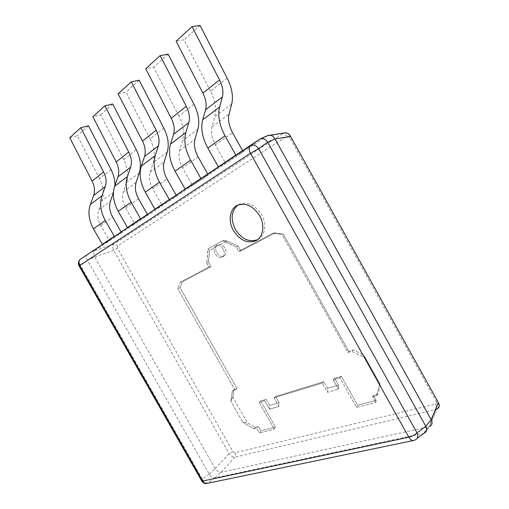 <?xml version="1.0" encoding="UTF-8"?>
<svg xmlns="http://www.w3.org/2000/svg" width="509" height="509" viewBox="0 0 509 509"><rect width="100%" height="100%" fill="white"/><g stroke="black" fill="none" stroke-linecap="round" stroke-linejoin="round"><path stroke-width="0.38" stroke-dasharray="2.54 1.91" d="M428.839 426.733L423.475 433.375L424.162 433.191L429.52 426.504L428.839 426.733L436.067 409.516L234.808 457.197C232.823 457.267 230.927 456.077 229.12 453.64L113.628 250.339C112.438 247.495 112.508 245.427 113.825 244.148L283.507 133.116C288.011 132.919 287.261 133.81 288.234 134.058L290.671 136.571M436.347 401.626C436.894 402.848 436.627 403.65 435.551 404.044L234.903 452.825L232.912 451.585L117.42 248.188L117.496 246.019L286.866 136.329C287.903 135.82 288.807 136.151 289.583 137.309L436.347 401.626L437.632 401.455C438.217 403.3 439.795 405.03 437.072 409.115L429.52 426.504M87.573 254.169C86.008 255.588 85.989 257.694 87.503 260.481L209.231 474.114C210.853 476.844 212.775 478.091 214.989 477.862L423.475 433.375M232.912 451.585L229.12 453.64L215.212 468.687C217.025 471.2 218.934 472.428 220.944 472.371L428.794 426.739M215.212 468.687L94.674 256.95L87.529 260.513M267.467 135.706L94.757 250.644C93.433 251.942 93.395 254.036 94.655 256.918L94.674 256.95M380.28 385.51L363.178 354.856L353.208 349.906L351.719 351.274L365.621 358.202L363.178 354.856L380.28 385.51L377.913 394.163L373.364 395.398L376.113 400.316L357.56 405.228L341.38 376.323L334.712 378.359L338.479 385.084L327.561 388.316L323.839 381.686L275.522 396.466L279.034 402.689L269.662 405.463L266.194 399.323L260.71 401.003L275.382 426.987L260.971 430.799L258.572 426.561L255.219 427.471L247.412 422.845L232.823 397.071L233.873 389.741L237.13 388.653L180.078 287.789L182.362 281.827L211.038 266.703L208.416 262.046L206.692 263.064L208.925 267.034L211.038 266.703L208.925 267.034L180.148 282.247L182.362 281.827L211.038 266.703L208.416 262.046L206.692 263.064L208.925 267.034L180.148 282.247L182.362 281.827L180.078 287.789L177.698 288.673L180.148 282.247L177.698 288.673L180.078 287.789L237.13 388.653L235.082 390.085L177.698 288.673L235.082 390.085L237.13 388.653L233.873 389.741L232.314 391.007L235.082 390.085L232.314 391.007L230.87 401.168L232.823 397.071L233.873 389.741L232.314 391.007L230.87 401.168L232.823 397.071L247.412 422.845L242.888 422.394L230.87 401.168L242.888 422.394L247.412 422.845L255.219 427.471L253.717 428.826L242.888 422.394L253.717 428.826L256.561 428.056L258.572 426.561L256.561 428.056L259.336 432.955L260.971 430.799L258.572 426.561L255.219 427.471L253.717 428.826L256.561 428.056L259.336 432.955L260.971 430.799L275.382 426.987L274.268 429.042L259.336 432.955L274.268 429.042L275.382 426.987L260.71 401.003L259.176 402.326L274.268 429.042L259.176 402.326L260.71 401.003L266.194 399.323L264.667 400.653L259.176 402.326L264.667 400.653L266.194 399.323L269.662 405.463L269.477 409.172L264.667 400.653L269.477 409.172L278.868 406.443L269.477 409.172L269.662 405.463L279.034 402.689L278.868 406.443L274.001 397.809L275.522 396.466L279.034 402.689L278.868 406.443L274.001 397.809L275.522 396.466L323.839 381.686L322.343 383.073L274.001 397.809L322.343 383.073L323.839 381.686L327.561 388.316L327.51 392.28L322.343 383.073L327.51 392.28L338.453 389.092L327.51 392.28L327.561 388.316L338.479 385.084L338.453 389.092L333.223 379.759L334.712 378.359L338.479 385.084L338.453 389.092L333.223 379.759L334.712 378.359L341.38 376.323L339.897 377.723L333.223 379.759L339.897 377.723L341.38 376.323L357.56 405.228L356.542 407.454L339.897 377.723L356.542 407.454L357.56 405.228L376.113 400.316L375.807 402.403L356.542 407.454L375.807 402.403L376.113 400.316L373.364 395.398L372.62 396.702L375.807 402.403L372.62 396.702L373.364 395.398L377.913 394.163L376.495 395.652L372.62 396.702L376.495 395.652L379.784 383.595L365.621 358.202L351.719 351.274L347.946 352.527L281.967 234.401L273.168 233.084L238.772 251.261L236.443 247.113L222.967 240.598L207.946 248.952L209.67 250.415L208.416 262.046L209.67 250.415L215.994 246.922L209.67 250.415L207.946 248.952L208.512 249.13L208.156 249.334L206.692 263.064L207.946 248.952L222.967 240.598L226.893 240.903L220.365 244.511L217.044 245.217L215.994 246.922C215.428 248.729 215.695 250.651 216.783 252.693C218.87 255.887 221.243 257.051 223.896 256.186C226.314 254.564 226.677 251.917 224.972 248.246C223.769 246.222 222.236 244.982 220.365 244.511L217.044 245.217L215.994 246.922C215.428 248.729 215.695 250.651 216.783 252.693C218.87 255.887 221.243 257.051 223.896 256.186C226.314 254.564 226.677 251.917 224.972 248.246C223.769 246.222 222.236 244.982 220.365 244.511L226.893 240.903L238.161 246.095L236.443 247.113L223.184 240.986L222.967 240.598L223.54 240.789L223.184 240.986L226.893 240.903L238.161 246.095L236.443 247.113L238.772 251.261L240.897 250.956L238.161 246.095L240.897 250.956L238.772 251.261L273.168 233.084L275.134 232.906L240.897 250.956L275.134 232.906L273.168 233.084L281.967 234.401L283.297 234.121L275.134 232.906L283.297 234.121L281.967 234.401L347.946 352.527L351.719 351.274L353.208 349.906L348.786 351.382L283.297 234.121L348.786 351.382L347.946 352.527L348.786 351.382L353.208 349.906L363.178 354.856L365.621 358.202L379.784 383.595L380.28 385.51L379.784 383.595L376.495 395.652L377.913 394.163L380.28 385.51M437.072 409.115L436.067 409.516C436.767 407.976 436.595 406.15 435.551 404.044M417.17 438.357L423.513 433.363M214.989 477.862L208.111 482.952C205.782 483.245 203.854 481.978 202.315 479.141L201.411 480.362M87.503 260.481L80.467 265.488C78.92 262.968 78.838 260.92 80.218 259.348M257.49 239.72C265.024 236.45 267.149 224.265 261.55 214.633C255.054 204.79 247.622 201.348 239.262 204.306L238.008 205.025M223.241 249.257C221.129 246.038 218.749 244.867 216.109 245.752C213.691 247.399 213.341 250.053 215.052 253.705C217.146 256.905 219.519 258.076 222.178 257.21C224.596 255.588 224.953 252.935 223.241 249.257C221.129 246.038 218.749 244.867 216.109 245.752C213.691 247.399 213.341 250.053 215.052 253.705C217.146 256.905 219.519 258.076 222.178 257.21C224.596 255.588 224.953 252.935 223.241 249.257M200.902 178.462L202.283 177.826M202.544 177.705L208.302 175.051L192.478 185.588L182.553 167.919L198.154 156.95M185.085 189.03L186.459 188.387M186.72 188.266L192.478 185.588M193.961 104.269L178.875 116.154C183.342 125.093 184.563 133.282 182.54 140.719L179.601 150.505C178.175 155.792 179.162 161.601 182.553 167.919M178.875 116.154L153.629 67.169L145.733 68.747M208.302 175.051L207.678 173.938M168.116 54.139L153.629 67.169M235.839 155.124L237.213 154.507M237.474 154.392L243.219 151.809L225.735 163.446L219.971 166.074M218.336 166.818L219.716 166.188M227.173 78.106L210.548 91.206C215.237 100.578 216.643 109.079 214.76 116.707L211.986 126.747C210.662 132.181 211.776 138.219 215.332 144.868L225.735 163.446M210.548 91.206L184.054 39.81L176.101 41.165M243.219 151.809L242.564 150.632M200.024 25.45L184.054 39.81M140.541 218.781L141.909 218.132M142.17 218.005L147.884 215.275L134.745 224.024L129.057 226.759M127.435 227.536L128.796 226.88M136.266 149.716L123.687 159.629C127.759 167.811 128.694 175.44 126.487 182.502L123.312 191.791C121.759 196.805 122.535 202.188 125.64 207.946L134.745 224.024M123.687 159.629L100.61 114.849L92.886 116.746M147.311 214.264L147.884 215.275M112.693 103.976L100.61 114.849M114.296 236.316L115.651 235.661M115.906 235.54L121.568 232.798L109.524 240.814L103.887 243.556M102.29 244.339L103.639 243.684M111.057 169.58L99.497 178.684C103.397 186.536 104.218 193.904 101.953 200.788L98.708 209.842C97.117 214.722 97.804 219.913 100.782 225.423L109.524 240.814M99.497 178.684L77.368 135.744L69.758 137.754M121.568 232.798L121.015 231.824M113.443 192.701L114.875 185.658M88.471 125.761L77.368 135.744M169.287 199.579L170.668 198.936M170.922 198.815L176.674 196.111L162.282 205.687L156.549 208.404M154.921 209.18L156.295 208.531M163.79 128.039L150.047 138.868C154.303 147.413 155.372 155.309 153.247 162.556L150.168 172.093C148.673 177.24 149.544 182.826 152.789 188.852L162.282 205.687M150.047 138.868L125.933 92.078L118.113 93.834M176.674 196.111L176.076 195.049M139.135 80.199L125.933 92.078M215.014 477.856L220.963 472.371M209.212 474.083L215.192 468.655M94.655 256.918L113.628 250.339L117.42 248.188M289.583 137.309L290.601 136.622L437.727 401.455M234.903 452.825C235.705 454.461 235.673 455.918 234.808 457.197L220.944 472.371M286.866 136.329C285.613 134.3 284.238 133.364 282.743 133.511L267.04 135.948M267.002 135.973L259.654 139.218M207.386 483.327L413.168 440.59M209.231 474.114L202.315 479.141L80.467 265.488L79.175 266.061M94.776 250.632L87.593 254.15M94.757 250.644L113.825 244.148C115.263 243.849 116.491 244.479 117.496 246.019M197.88 129.292L182.54 140.719M179.601 150.505L195.017 139.192M215.332 144.868L232.581 132.741M231.684 104.097L214.76 116.707M211.986 126.747L229.018 114.258M125.64 207.946L138.588 198.834M139.256 172.984L126.487 182.502M123.312 191.791L136.126 182.394M100.782 225.423L112.654 217.076M113.672 192.052L101.953 200.788M98.708 209.842L110.459 201.22M152.789 188.852L166.971 178.875M167.213 152.146L153.247 162.556M150.168 172.093L164.197 161.805M267.804 135.547L269.993 135.209M260.532 138.766L260.074 138.963M239.262 204.306L237.302 205.343M217.044 245.217L216.109 245.752L217.044 245.217M223.896 256.186L222.178 257.21L223.896 256.186"/><path stroke-width="0.76" d="M424.162 433.191C426.701 431.969 427.255 429.672 425.823 426.3L267.683 142.17L258.617 148.634C256.084 145.377 253.463 144.321 250.752 145.479L260.074 138.963C262.879 137.894 265.412 138.963 267.683 142.17M429.863 426.351C432.243 424.869 432.675 422.655 431.155 419.709L275.006 138.912L267.709 142.215M437.727 401.455L438.357 402.594C439.846 405.438 439.413 407.614 437.072 409.115M260.532 138.766L267.804 135.547C270.718 134.65 273.11 135.757 274.981 138.868L275.006 138.912M269.993 135.209L283.507 133.116C286.395 132.232 288.737 133.301 290.531 136.323L438.357 402.594L431.155 419.709M259.864 139.084L80.218 259.348M259.685 139.192L80.161 259.399C78.297 261.238 77.934 263.401 79.08 265.895L79.716 265.45C78.507 263.019 78.653 261.002 80.161 259.399L250.243 145.867C248.786 147.629 248.856 150.104 250.46 153.285L79.716 265.45L202.684 481.043L408.842 437.225L250.46 153.285L258.617 148.634L417.011 432.873C418.373 436.518 417.749 438.86 415.128 439.897L414.033 440.412C412.207 440.972 410.477 439.91 408.842 437.225C412.067 436.404 414.79 434.953 417.011 432.873L425.823 426.3M79.175 266.061L201.838 481.113C203.263 483.175 205.114 483.913 207.386 483.327C205.547 483.843 203.982 483.086 202.684 481.043L201.838 481.113L201.411 480.362M233.415 230.456C239.739 240.178 247.126 243.646 255.588 240.865C263.134 237.601 265.246 225.379 259.628 215.714C253.113 205.846 245.669 202.385 237.302 205.343C229.667 208.862 227.93 221.065 233.415 230.456M238.008 205.025C231.251 210.834 230.367 218.946 235.349 229.368C241.648 239.052 249.028 242.507 257.484 239.726L257.49 239.72M173.582 134.274L170.528 144.066C168.237 152.255 169.745 161.296 175.039 171.177L185.085 189.03L200.902 178.462L190.633 160.163C185.206 150.034 183.609 140.821 185.836 132.518L188.807 122.612L173.582 134.274C174.943 129.451 174.167 124.107 171.247 118.247L145.733 68.747L160.189 55.615L168.116 54.139L193.961 104.269C198.529 113.418 199.84 121.759 197.88 129.292L195.017 139.192C193.636 144.556 194.68 150.473 198.154 156.95L207.678 173.938M160.189 55.615L186.307 106.286C189.297 112.279 190.131 117.725 188.807 122.612M205.572 109.772L202.69 119.806C200.546 128.223 202.251 137.634 207.812 148.03L218.336 166.818L235.839 155.124L225.061 135.839C219.36 125.176 217.547 115.575 219.608 107.049L222.388 96.895L205.572 109.772C206.851 104.822 205.954 99.274 202.887 93.128L176.101 41.165L192.052 26.678L200.024 25.45L227.173 78.106C231.983 87.713 233.485 96.373 231.684 104.097L229.018 114.258C227.746 119.761 228.929 125.92 232.581 132.741L242.564 150.632M192.052 26.678L219.506 79.932C222.656 86.225 223.616 91.881 222.388 96.895M117.961 176.871L114.697 186.173C112.215 193.935 113.399 202.315 118.241 211.305L127.435 227.536L140.541 218.781L131.15 202.181C126.207 192.987 124.96 184.455 127.396 176.591L130.628 167.175L117.961 176.871C119.437 172.29 118.845 167.315 116.186 161.957L92.886 116.746L104.924 105.815L112.693 103.976L136.266 149.716C140.427 158.076 141.426 165.832 139.256 172.984L136.126 182.394C134.599 187.471 135.419 192.956 138.588 198.834L147.311 214.264M104.924 105.815L128.726 152C131.449 157.472 132.079 162.53 130.628 167.175M93.643 195.501L90.303 204.567C87.771 212.126 88.82 220.206 93.459 228.808L102.29 244.339L114.296 236.316L105.287 220.454C100.553 211.661 99.44 203.441 101.953 195.78L105.255 186.606L93.643 195.501C95.151 191.034 94.636 186.23 92.091 181.089L69.758 137.754L80.804 127.721L88.471 125.761L111.057 169.58C113.806 174.988 115.079 180.345 114.875 185.658M121.015 231.824L112.654 217.076C109.613 211.451 108.881 206.164 110.459 201.22L113.443 192.701M80.804 127.721L103.601 171.953C106.203 177.196 106.75 182.082 105.255 186.606M144.505 156.543L141.33 166.087C138.932 174.065 140.261 182.756 145.32 192.173L154.921 209.18L169.287 199.579L159.476 182.171C154.303 172.532 152.891 163.675 155.245 155.595L158.363 145.93L144.505 156.543C145.93 151.841 145.256 146.687 142.469 141.088L118.113 93.834L131.277 81.873L139.135 80.199L163.79 128.039C168.148 136.768 169.287 144.81 167.213 152.146L164.197 161.805C162.734 167.022 163.656 172.716 166.971 178.875L176.076 195.049M131.277 81.873L156.187 130.202C159.037 135.922 159.762 141.165 158.363 145.93M431.129 419.664L425.798 426.256M274.981 138.868L290.671 136.571M175.039 171.177L190.633 160.163M170.528 144.066L185.836 132.518M186.307 106.286L171.247 118.247M207.812 148.03L225.061 135.839M202.69 119.806L219.608 107.049M219.506 79.932L202.887 93.128M118.241 211.305L131.15 202.181M114.697 186.173L127.396 176.591M128.726 152L116.186 161.957M93.459 228.808L105.287 220.454M90.303 204.567L101.953 195.78M103.601 171.953L92.091 181.089M145.32 192.173L159.476 182.171M141.33 166.087L155.245 155.595M156.187 130.202L142.469 141.088M417.17 438.357L423.927 433.267M207.386 483.327L413.168 440.59M257.484 239.726L255.588 240.865"/></g></svg>
